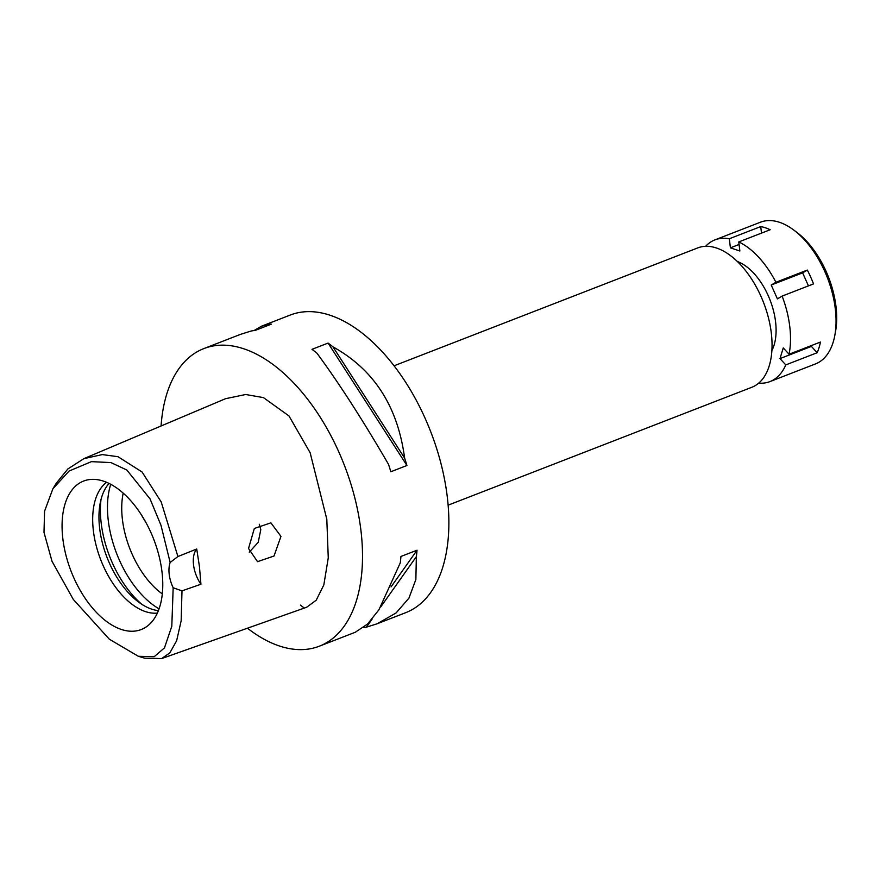 <?xml version="1.0" encoding="UTF-8"?>
<svg xmlns="http://www.w3.org/2000/svg" width="880" height="880" viewBox="0 0 880 880"><rect width="100%" height="100%" fill="white"/><g stroke="black" fill="none" stroke-linecap="round" stroke-linejoin="round"><path stroke-width="1.32" d="M170.159 562.474A25.333 14.091 -111.2 0 0 169.202 574.299A25.333 14.091 -111.2 0 0 173.173 587.774L171.798 626.263L164.483 647.845L154.22 656.7L138.358 656.293L109.329 639.21L73.271 599.39L52.03 561.33L44 532.411L44.561 511.181L52.877 488.829L69.08 471.042L91.421 461.648L110.946 462.583L126.841 470.03L150.051 498.883L160.996 525.327L170.159 562.474L177.914 556.545L196.735 548.999L199.474 566.841L200.937 584.243A25.333 14.091 68.8 0 1 193.534 564.85A25.333 14.091 68.8 0 1 196.735 548.999M62.843 538.714A79.629 44.297 -111.2 0 0 97.416 613.437A79.629 44.297 -111.2 0 0 148.17 625.46A79.629 44.297 -111.2 0 0 161.997 571.89A79.629 44.297 -111.2 0 0 91.476 479.391A79.629 44.297 -111.2 0 0 62.843 538.714M173.173 587.774L181.995 590.865L200.937 584.243M56.144 483.384L67.87 468.963L83.875 458.656L102.311 454.586L117.986 456.698L142.087 472.021L161.205 501.952L177.914 556.545M181.995 590.865L181.159 620.829L176.638 640.761L169.851 652.85L161.634 658.581L144.716 658.185L138.358 656.293M248.523 548.493L257.532 561.66L274.01 556.028L280.962 536.36L270.886 522.841L254.331 528.462L248.523 548.493M161.634 658.581L306.636 607.255L316.217 600.215L323.84 584.892L328.262 557.876L326.81 519.222L310.145 452.727L288.97 415.932L263.406 397.595L245.663 394.504L225.522 398.706L83.875 458.656M161.073 425.986A159.621 88.792 68.8 0 1 203.819 348.601A159.621 88.792 68.8 0 1 360.954 530.64A159.621 88.792 68.8 0 1 319.341 646.195A159.621 88.792 68.8 0 1 247.456 628.199M378.092 623.392L405.702 612.678A159.621 88.792 -111.2 0 0 447.315 497.123A159.621 88.792 -111.2 0 0 290.18 315.073L262.097 325.974M304.128 607.959A159.621 88.792 68.8 0 1 300.487 605.11M355.289 632.247L367.565 624.03L378.917 609.807L400.268 562.87A159.621 88.792 -111.2 0 0 400.939 556.457L417.032 550.209A159.621 88.792 68.8 0 1 416.361 556.622L415.866 579.502L408.925 598.158L396.077 612.964L377.135 623.777L366.41 627.165A159.621 88.792 68.8 0 1 363.341 627.693M406.934 465.498L390.841 471.746A159.621 88.792 -111.2 0 0 388.509 464.332C362.835 420.145 338.965 383.075 316.888 353.111A159.621 88.792 -111.2 0 0 311.993 349.327L328.086 343.079A159.621 88.792 68.8 0 1 332.981 346.863C373.923 369.501 397.804 406.571 404.613 458.084A159.621 88.792 68.8 0 1 406.934 465.498L328.086 343.079M203.819 348.601L240.24 334.455L250.976 331.067A159.621 88.792 -111.2 0 1 255.332 330.363L271.425 324.115A159.621 88.792 68.8 0 0 267.069 324.819L261.602 326.161L254.034 330.539M240.24 334.455L239.283 334.829M448.129 505.164L751.839 387.266A74.745 41.58 -111.2 0 0 771.32 333.157A74.745 41.58 -111.2 0 0 697.741 247.907L394.042 365.805M123.2 493.152A70.939 39.468 -111.2 0 0 122.419 519.497A70.939 39.468 -111.2 0 0 162.305 593.901M259.281 524.238L260.799 529.617L258.214 542.3L249.271 552.178M140.998 514.272L146.311 523.226M159.071 608.839A81.081 45.1 68.8 0 1 108.262 520.432A81.081 45.1 68.8 0 1 110.737 484.308M158.411 610.621A70.939 39.468 68.8 0 1 99.649 528.341A70.939 39.468 68.8 0 1 109.032 483.439M106.601 482.328A70.939 39.468 -111.2 0 0 93.379 530.772A70.939 39.468 -111.2 0 0 157.355 613.085M404.613 458.084L332.981 346.863M267.069 324.819L266.09 326.194M391.05 586.905L417.032 550.209M366.41 627.165L372.064 619.168M380.688 606.991L416.361 556.622M705.617 246.323A76.01 42.284 68.8 0 1 714.945 239.877A76.01 42.284 68.8 0 1 729.322 238.766L730.411 247.841L739.871 251.009L738.793 241.923A76.01 42.284 68.8 0 1 775.929 282.26L771.21 285.043L777.414 298.881L782.122 296.098A76.01 42.284 68.8 0 1 789.767 326.568A76.01 42.284 68.8 0 1 789.063 354.233L783.255 347.93L779.988 358.6L785.785 364.903A76.01 42.284 68.8 0 1 769.956 381.59A76.01 42.284 68.8 0 1 758.714 383.13M771.881 350.559A53.207 29.601 -111.2 0 0 775.577 321.816A53.207 29.601 -111.2 0 0 737.308 261.481M761.508 233.112L760.727 226.567L729.322 238.766M760.727 226.567A76.01 42.284 68.8 0 1 770.198 229.735L738.793 241.923M808.456 285.879L802.615 272.855L807.334 270.072L775.929 282.26M807.334 270.072A76.01 42.284 68.8 0 1 813.527 283.91L782.122 296.098M769.956 381.59L815.496 363.913A76.01 42.284 -111.2 0 0 834.812 335.445A76.01 42.284 -111.2 0 0 835.307 308.891A76.01 42.284 -111.2 0 0 793.936 230.175A76.01 42.284 -111.2 0 0 760.485 222.2L714.945 239.877M785.785 364.903L817.19 352.715A76.01 42.284 68.8 0 0 820.457 342.045L789.063 354.233M817.19 352.715L811.393 346.412L779.988 358.6M811.393 346.412L811.69 345.444M834.812 335.445L835.527 331.54A71.445 39.743 -111.2 0 0 836 306.57A71.445 39.743 -111.2 0 0 797.115 232.573L793.936 230.175M802.615 272.855L771.21 285.043M739.09 244.464L730.411 247.841M101.024 499.455A81.081 45.1 -111.2 0 0 101.2 523.182A81.081 45.1 -111.2 0 0 141.691 604.208M52.877 488.829L56.298 483.142M319.341 646.195L355.773 632.06"/></g></svg>
